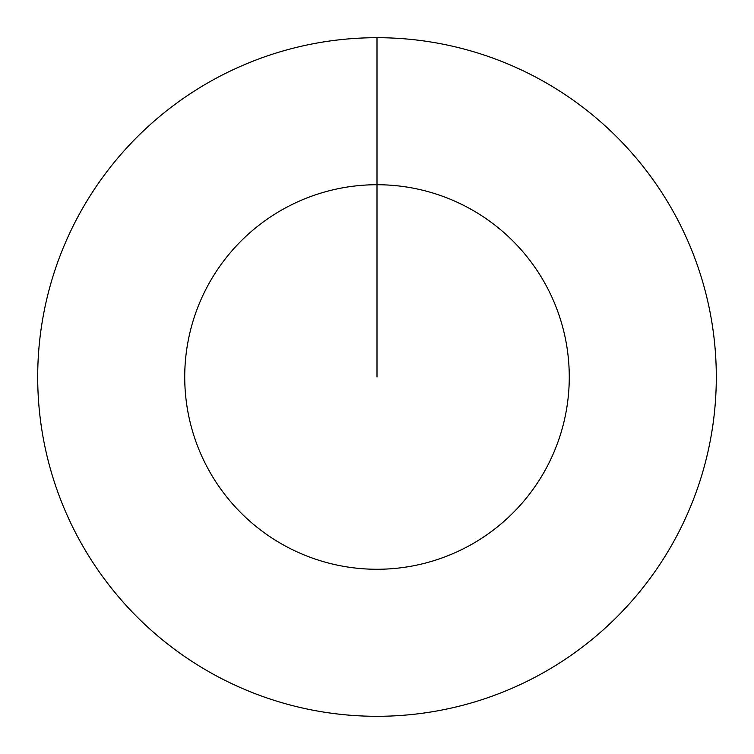 <?xml version="1.0" encoding="UTF-8"?>
<svg xmlns="http://www.w3.org/2000/svg" width="754" height="754" viewBox="0 0 754 754"><rect width="100%" height="100%" fill="white"/><g stroke="black" fill="none" stroke-linecap="round" stroke-linejoin="round"><path stroke-width="1.13" d="M377 377L377 184.73A192.27 192.27 0 0 1 569.27 377A192.27 192.27 0 0 1 377 569.27A192.27 192.27 0 0 1 184.73 377A192.27 192.27 0 0 1 377 184.73L377 37.7A339.3 339.3 0 0 1 716.3 377A339.3 339.3 0 0 1 377 716.3A339.3 339.3 0 0 1 37.7 377A339.3 339.3 0 0 1 377 37.7"/></g></svg>
